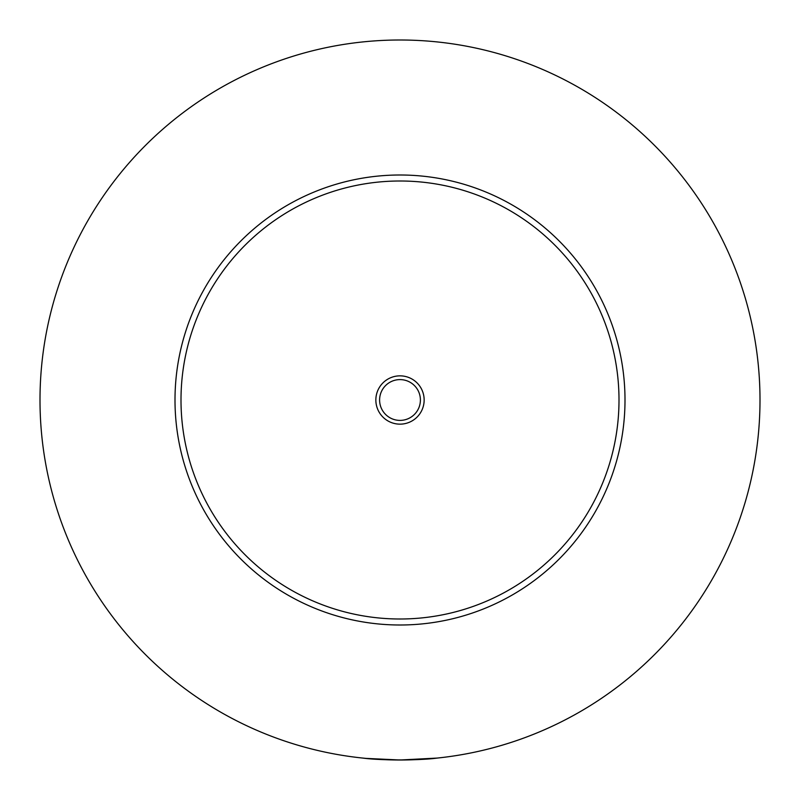 <?xml version="1.0" encoding="UTF-8"?>
<svg xmlns="http://www.w3.org/2000/svg" width="800" height="800" viewBox="0 0 800 800"><rect width="100%" height="100%" fill="white"/><g stroke="black" fill="none" stroke-linecap="round" stroke-linejoin="round"><path stroke-width="1.2" d="M366.04 758.39L400 760L437.23 758.07C419.82 760.53 380.18 760.53 362.77 758.07M444.34 757.26L448 756.79M352 756.79L355.66 757.26M424.15 400A24.15 24.15 0 0 0 400 375.85A24.15 24.15 0 0 0 375.85 400A24.15 24.15 0 0 0 400 424.15A24.15 24.15 0 0 0 424.15 400M379.6 400A20.4 20.4 0 0 0 400 420.4A20.4 20.4 0 0 0 420.4 400A20.4 20.4 0 0 0 400 379.6A20.4 20.4 0 0 0 379.6 400M625 400A225 225 0 0 1 400 625A225 225 0 0 1 175 400A225 225 0 0 1 400 175A225 225 0 0 1 625 400M760 400A360 360 0 0 1 400 760A360 360 0 0 1 40 400A360 360 0 0 1 400 40A360 360 0 0 1 760 400M619 400A219 219 0 0 0 400 181A219 219 0 0 0 181 400A219 219 0 0 0 400 619A219 219 0 0 0 619 400"/></g></svg>
